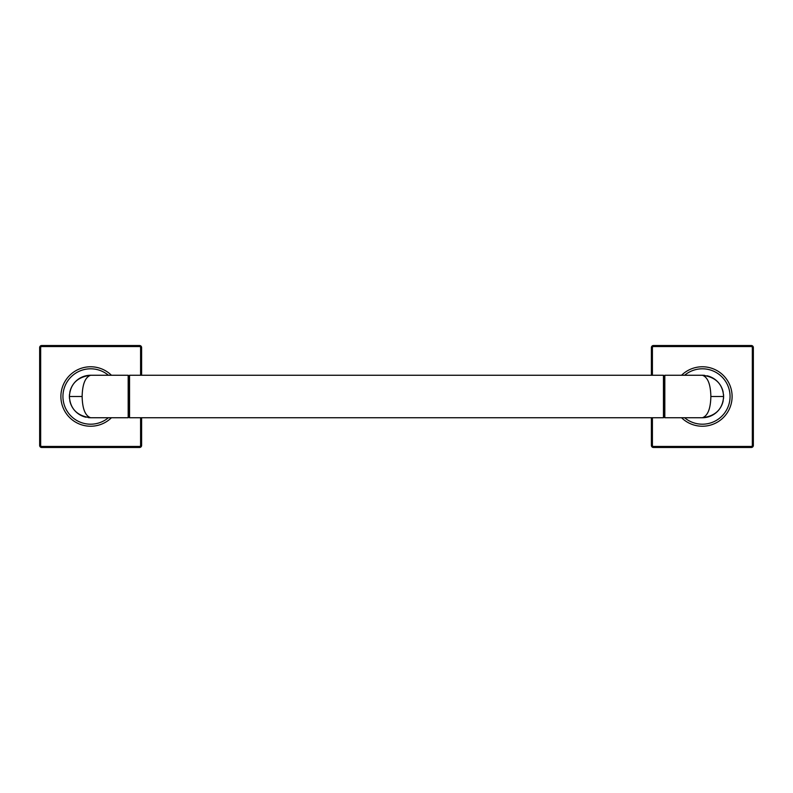 <?xml version="1.0" encoding="UTF-8"?>
<svg xmlns="http://www.w3.org/2000/svg" width="793" height="793" viewBox="0 0 793 793"><rect width="100%" height="100%" fill="white"/><g stroke="black" fill="none" stroke-linecap="round" stroke-linejoin="round"><path stroke-width="1.19" d="M663.454 375.258L663.454 417.742L129.546 417.742L129.546 375.258L663.454 375.258L664.137 375.941L664.137 417.059L664.821 417.742L664.821 375.258L664.137 375.941M128.862 417.059L128.862 375.941L128.179 375.258L128.179 417.742L128.862 417.059L129.546 417.742M88.301 417.614A21.242 21.242 0 0 0 90.63 417.742C85.238 415.849 82.403 408.772 82.135 396.5C82.403 384.238 85.238 377.151 90.63 375.258L128.179 375.258M69.497 398.621A21.242 21.242 0 0 1 69.497 394.379M69.814 392.277A21.242 21.242 0 0 1 83.483 376.497M83.79 376.388A21.242 21.242 0 0 1 90.63 375.258C77.298 376.953 70.22 384.03 69.388 396.5L82.135 396.5M86.011 417.237A21.242 21.242 0 0 1 83.79 416.612M83.493 416.503A21.242 21.242 0 0 1 69.814 400.723M111.436 375.258A29.737 29.737 0 0 0 60.892 396.5A29.737 29.737 0 0 0 111.436 417.742M141.61 375.258L141.61 347.562A2.042 2.042 0 0 0 139.568 345.52L41.692 345.52A2.042 2.042 0 0 0 39.65 347.562L39.65 445.438A2.042 2.042 0 0 0 41.692 447.48L139.568 447.48A2.042 2.042 0 0 0 141.61 445.438L141.61 417.742M128.179 417.742L90.63 417.742C77.298 416.047 70.22 408.97 69.388 396.5M704.699 375.386A21.242 21.242 0 0 0 702.37 375.258C707.762 377.151 710.597 384.228 710.865 396.5C710.597 408.762 707.762 415.849 702.37 417.742L664.821 417.742M723.503 394.379A21.242 21.242 0 0 1 723.503 398.621M723.186 400.723A21.242 21.242 0 0 1 709.517 416.503M709.21 416.612A21.242 21.242 0 0 1 702.37 417.742C715.702 416.047 722.78 408.97 723.612 396.5L710.865 396.5M706.989 375.763A21.242 21.242 0 0 1 709.21 376.388M709.507 376.497A21.242 21.242 0 0 1 723.186 392.277M681.564 417.742A29.737 29.737 0 0 0 732.108 396.5A29.737 29.737 0 0 0 681.564 375.258M651.39 417.742L651.39 445.438A2.042 2.042 0 0 0 653.432 447.48L751.308 447.48A2.042 2.042 0 0 0 753.35 445.438L753.35 347.562A2.042 2.042 0 0 0 751.308 345.52L653.432 345.52A2.042 2.042 0 0 0 651.39 347.562L651.39 375.258M664.821 375.258L702.37 375.258C715.702 376.953 722.78 384.03 723.612 396.5M108.403 375.258A27.696 27.696 0 0 0 62.934 396.5A27.696 27.696 0 0 0 108.403 417.742M140.589 375.258L140.589 347.562A1.021 1.021 0 0 0 139.568 346.541L41.692 346.541A1.021 1.021 0 0 0 40.671 347.562L40.671 445.438A1.021 1.021 0 0 0 41.692 446.459L139.568 446.459A1.021 1.021 0 0 0 140.589 445.438L140.589 417.742M40.671 347.562L39.65 347.562M41.692 346.541L41.692 345.52M40.671 445.438L39.65 445.438M41.692 446.459L41.692 447.48M139.568 446.459L139.568 447.48M140.589 445.438L141.61 445.438M140.589 347.562L141.61 347.562M139.568 346.541L139.568 345.52M684.597 417.742A27.696 27.696 0 0 0 730.066 396.5A27.696 27.696 0 0 0 684.597 375.258M652.411 417.742L652.411 445.438A1.021 1.021 0 0 0 653.432 446.459L751.308 446.459A1.021 1.021 0 0 0 752.329 445.438L752.329 347.562A1.021 1.021 0 0 0 751.308 346.541L653.432 346.541A1.021 1.021 0 0 0 652.411 347.562L652.411 375.258M652.411 347.562L651.39 347.562M653.432 346.541L653.432 345.52M652.411 445.438L651.39 445.438M653.432 446.459L653.432 447.48M751.308 446.459L751.308 447.48M752.329 445.438L753.35 445.438M752.329 347.562L753.35 347.562M751.308 346.541L751.308 345.52M664.137 417.059L663.454 417.742M128.862 375.941L129.546 375.258"/></g></svg>
